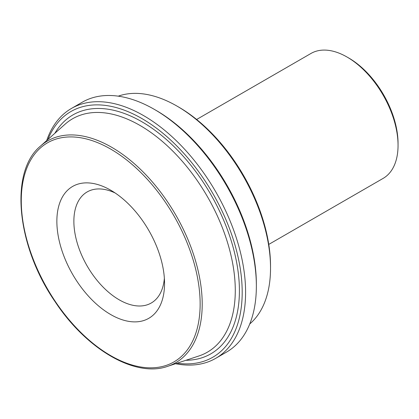 <?xml version="1.0" encoding="UTF-8"?>
<svg xmlns="http://www.w3.org/2000/svg" width="419" height="419" viewBox="0 0 419 419"><rect width="100%" height="100%" fill="white"/><g stroke="black" fill="none" stroke-linecap="round" stroke-linejoin="round"><path stroke-width="0.63" d="M164.547 283.459A76.143 43.964 -120 0 0 110.705 190.205A76.143 43.964 -120 0 0 56.864 221.29A76.143 43.964 -120 0 0 110.705 314.549A76.143 43.964 -120 0 0 164.547 283.459M164.363 278.237A64.123 37.019 60 0 1 151.269 303A64.123 37.019 60 0 1 101.859 285.821A64.123 37.019 60 0 1 73.87 221.29A64.123 37.019 60 0 1 87.147 191.939A64.123 37.019 60 0 1 115.141 192.976M47.97 139.422A141.868 81.909 60 0 1 159.807 130.759A141.868 81.909 60 0 1 242.192 292.294A141.868 81.909 60 0 1 177.158 363.184M256.36 286.077L256.36 284.113A141.868 81.909 -120 0 0 156.046 110.365L154.349 109.385A144.272 83.297 60 0 1 256.36 286.077A144.272 83.297 60 0 1 226.48 352.122L215.712 358.339A144.272 83.297 -120 0 0 245.592 292.294A144.272 83.297 -120 0 0 182.616 147.106A144.272 83.297 -120 0 0 71.445 108.453A144.272 83.297 -120 0 0 46.703 140.554M118.258 96.166A132.247 76.352 60 0 1 177.017 106.112A132.247 76.352 60 0 1 270.533 268.081A132.247 76.352 60 0 1 249.766 323.939M270.533 268.081L270.533 266.117A129.843 74.964 -120 0 0 178.719 107.091L177.017 106.112M196.631 119.473L310.977 53.459A72.136 41.649 60 0 1 347.042 57.031A72.136 41.649 60 0 1 398.05 145.377A72.136 41.649 60 0 1 383.107 178.4L268.768 244.413M175.545 363.718A144.272 83.297 -120 0 0 215.712 358.339M71.445 108.453L82.213 102.236A144.272 83.297 60 0 1 154.349 109.385M398.05 145.377L398.05 143.413A69.732 40.261 -120 0 0 348.744 58.011L347.042 57.031M110.705 149.101A126.486 73.026 60 0 1 188.162 348.728A126.486 73.026 60 0 1 33.253 259.293A126.486 73.026 60 0 1 110.705 149.101M111.653 147.263A128.062 73.938 -120 0 0 40.496 146.074C9.16 171.795 16.556 246.105 55.172 301.8C86.675 349.598 135.489 377.938 167.658 366.332A128.062 73.938 -120 0 0 197.223 267.013A128.062 73.938 -120 0 0 111.653 147.263M40.496 146.074L65.102 124.181A134.771 77.808 60 0 1 139.983 125.433A134.771 77.808 60 0 1 230.036 251.452A134.771 77.808 60 0 1 198.92 355.967L167.658 366.332M185.884 360.293A137.93 79.636 -120 0 0 236.751 263.038A137.93 79.636 -120 0 0 141.879 121.756A137.93 79.636 -120 0 0 54.837 133.315"/></g></svg>
